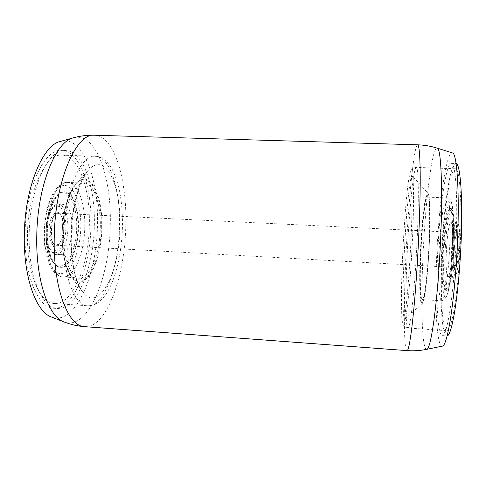 <?xml version="1.0" encoding="UTF-8"?>
<svg xmlns="http://www.w3.org/2000/svg" width="486" height="486" viewBox="0 0 486 486"><rect width="100%" height="100%" fill="white"/><g stroke="black" fill="none" stroke-linecap="round" stroke-linejoin="round"><path stroke-width="0.36" stroke-dasharray="2.43 1.82" d="M48.965 230.267C48.624 241.931 54.025 249.689 58.429 244.592C61.37 241.099 62.98 235.637 63.259 228.201C63.289 221.932 62.208 217.242 60.009 214.132C55.781 207.959 48.977 217.449 48.965 230.267M63.751 228.299C63.484 235.333 61.965 240.497 59.189 243.796L56.176 245.254C52.452 244.312 50.489 239.312 50.283 230.255C50.981 219.812 53.496 214.144 57.84 213.245L60.689 215C62.761 217.941 63.781 222.369 63.751 228.299M454.349 248.395C453.79 259.317 454.082 265.988 455.23 268.4C456.561 268.667 457.654 263.096 458.511 251.687C459.252 240.315 458.511 230.018 457.144 231.579C455.935 233.359 454.999 238.96 454.349 248.395M457.302 251.535C456.585 261.407 455.631 266.711 454.453 267.446L454.234 267.324C453.165 265.052 452.891 258.759 453.42 248.431C454.039 239.507 454.908 234.216 456.038 232.551L456.269 232.454C457.508 233.723 457.848 240.084 457.302 251.535M51.419 317.006C75.354 326.27 97.018 274.918 97.461 224.818C98.944 179.115 82.991 135.217 60.543 141.383M442.309 346.135C435.918 347.259 434.265 292.961 437.43 241.967C440.097 195.603 446.719 151.255 452.351 152.926M438.232 242.69C440.595 201.781 446.348 163.168 451.251 163.363C456.05 161.443 458.547 206.477 455.254 257.957C452.527 303.458 446.373 337.248 442.303 335.638C436.859 335.267 435.432 287.815 438.232 242.69M447.114 335.923L446.768 335.954C441.009 335.559 439.356 288.052 442.187 242.891C444.562 201.945 450.534 163.308 455.728 163.515L456.075 163.582M459.574 257.647C456.998 300.324 450.984 332.217 446.913 330.711C441.531 330.419 439.945 285.865 442.618 243.255C444.86 204.655 450.486 168.496 455.333 168.745C460.108 166.996 462.684 209.417 459.574 257.647M421.356 244.215C422.759 219.265 425.602 196.836 427.625 197.14C429.752 196.192 430.353 223.22 428.549 253.103C427.024 279.669 424.102 300.384 422.304 299.601C420.019 299.759 419.704 271.856 421.356 244.215M443.621 246.11C444.799 225.935 447.642 208.087 449.908 208.403C452.314 207.729 453.426 229.538 451.907 253.376C450.644 274.596 447.709 291.345 445.632 290.707C443.074 290.859 442.217 268.485 443.621 246.11M446.585 247.301C447.636 232.029 449.052 223.669 450.832 222.217C452.484 221.823 453.231 236.421 452.229 252.143C451.111 267.665 449.702 275.969 447.983 277.063C446.263 277.22 445.632 262.379 446.585 247.301M72.268 228.025C72.074 213.919 69.03 206.034 63.137 204.357C57.451 203.67 51.546 216.707 51.443 231.111C51.771 245.369 54.797 253.212 60.525 254.64C66.497 255.235 72.141 241.937 72.268 228.025M78.477 227.387C78.987 208.755 72.955 191.934 64.814 191.8C56.419 190.743 47.482 210.231 47.336 232.035C46.887 251.444 53.375 267.3 60.89 267.306C69.935 268.157 78.276 248.085 78.477 227.387M100.286 227.806C100.973 204.533 94.017 183.271 84.333 183.101C74.534 181.776 63.848 206.204 63.593 233.778C62.992 258.279 70.634 278.028 79.4 277.98C90.153 278.97 99.958 253.619 100.286 227.806M27.502 234.501C26.706 273.254 39.967 303.537 54.353 303.471C72.997 304.929 88.908 264.913 89.333 225.358C90.366 189.57 78.884 155.599 62.062 155.149C45.927 152.932 27.714 190.688 27.502 234.501M90.943 225.115C92.042 187.14 79.892 150.848 61.874 150.338C44.767 147.963 25.296 188.088 25.078 234.86C24.245 276.194 38.418 308.306 53.673 308.233C73.629 309.746 90.481 267.069 90.943 225.115M94.327 225.291C95.438 187.286 83.446 150.97 65.634 150.466C48.715 148.09 29.439 188.264 29.19 235.084C28.34 276.455 42.337 308.586 57.421 308.501C77.159 309.995 93.847 267.27 94.327 225.291M453.584 247.793C454.38 234.604 456.384 223.53 457.964 224.301C459.556 224.854 460.272 238.085 459.373 252.368C458.498 266.662 456.299 277.433 454.799 275.556C453.286 273.891 452.764 260.964 453.584 247.793M457.739 252.434C458.754 236.694 457.909 222.072 456.147 222.46C454.252 223.912 452.77 232.278 451.694 247.562C450.735 262.653 451.458 277.524 453.292 277.366C455.121 276.279 456.603 267.968 457.739 252.434M46.03 230.692C46.194 217.649 51.364 205.864 56.68 205.663C61.995 205.268 66.151 215.693 65.896 227.819C65.707 239.932 61.169 251.499 55.872 252.635C50.574 253.959 45.781 243.747 46.03 230.692M67.949 227.8C67.748 213.712 64.656 205.827 58.678 204.15C52.919 203.464 46.942 216.483 46.85 230.874C47.197 245.114 50.265 252.951 56.072 254.385C62.123 254.98 67.833 241.7 67.949 227.8M445.389 246.274C446.585 226.172 449.459 208.828 451.743 209.533C454.052 209.891 455.078 230.589 453.657 253.37C452.272 276.176 448.979 292.772 446.883 289.377C444.757 286.327 444.161 266.358 445.389 246.274M452.654 253.413C454.173 229.574 453.043 207.759 450.619 208.433C448.329 208.111 445.468 225.972 444.289 246.141C442.88 268.521 443.761 290.901 446.342 290.75C448.432 291.387 451.391 274.639 452.654 253.413M46.213 231.889C46.48 211.064 54.718 192.584 62.864 192.681C71.017 192.462 77.122 208.804 76.703 227.363C76.393 245.916 69.668 263.88 61.552 266.055C53.442 268.545 45.824 252.732 46.213 231.889M77.906 227.357C78.416 208.725 72.371 191.909 64.219 191.776C55.805 190.719 46.856 210.201 46.717 232.004C46.267 251.408 52.767 267.264 60.294 267.27C69.358 268.126 77.711 248.054 77.906 227.357M443.007 245.57C444.423 221.798 447.752 201.01 450.449 201.532C453.171 201.629 454.404 226.44 452.685 254.056C451.008 281.698 447.077 301.405 444.654 297.043C442.193 293.094 441.561 269.323 443.007 245.57M449.289 254.202C451.19 224.186 449.89 197.012 447.035 197.93C444.289 197.602 440.857 220.097 439.405 245.138C437.679 272.883 438.609 300.931 441.689 300.822C444.137 301.654 447.709 280.884 449.289 254.202M44.445 232.472C44.761 207.236 54.784 185.069 64.486 185.464C74.2 185.47 81.308 205.056 80.804 227.041C80.421 249.008 72.566 270.429 62.907 273.296C53.253 276.54 43.983 257.72 44.445 232.472M84.764 227.011C85.415 203.822 78.027 182.615 67.821 182.426C57.494 181.084 46.322 205.39 46.134 232.855C45.575 257.258 53.679 276.959 62.913 276.941C74.237 277.968 84.497 252.738 84.764 227.011M84.752 326.665C106.774 328.147 124.963 275.975 125.771 225.832C127.223 180.336 114.593 135.904 94.697 135.23M73.58 137.781C96.143 131.651 111.835 177.651 110.255 225.212C109.69 277.324 88.081 331.154 64.006 321.939M426.702 349.337C421.362 350.169 420.603 293.769 423.768 241.007C426.477 193.027 432.449 146.802 437.157 148.127M417.602 144.816C414.279 144.895 409.419 191.678 406.758 239.981C403.702 293.155 403.259 350.042 406.91 350.6M416.332 255.332C413.951 297.614 410.038 329.356 407.948 328.007C405.142 327.904 405.403 283.806 407.839 241.493C409.953 203.166 413.774 167.22 416.295 167.397C418.829 165.592 419.132 207.54 416.332 255.332M411.697 254.19C409.686 290.118 406.533 318.16 404.789 318.834C402.323 321.185 402.615 280.999 404.856 241.937C406.794 206.489 410.208 173.867 412.201 176.193C414.108 176.746 414.048 213.506 411.697 254.19M420.803 243.887C422.383 215.669 425.675 190.482 427.862 193.1C429.928 194.309 430.396 222.734 428.543 253.504C426.975 280.708 424.053 302.523 422.115 303.641C419.4 306.332 418.944 275.003 420.803 243.887M421.143 243.954C422.674 217.181 425.693 193.458 427.88 193.714C430.098 193.452 430.705 221.677 428.822 253.443C426.969 285.233 423.428 307.559 421.562 302.341C419.667 297.614 419.588 270.714 421.143 243.954M101.361 227.63C101.987 202.638 94.57 180.154 84.121 179.911C73.696 179.2 62.633 204.715 62.196 234.009C61.619 263.315 71.709 284.772 82.091 280.732C92.48 277.148 100.857 252.611 101.361 227.63M101.853 227.606C103.099 195.141 89.734 168.32 76.156 183.568C68.52 191.557 62.463 212.661 62.184 234.076C62.159 253.631 65.203 267.829 71.321 276.668C84.394 294.844 101.726 262.944 101.853 227.606M119.914 227.466C121.549 186.49 105.857 150.939 88.762 169.833C79.169 179.79 71.302 207.607 70.901 236.002C70.865 261.936 74.71 280.483 82.432 291.636C98.931 314.108 119.647 272.002 119.914 227.466M63.751 236.445C62.822 275.526 74.607 305.949 87.565 305.773C104.344 307.097 118.863 266.699 119.471 226.883C120.595 190.858 110.474 156.692 95.329 156.298C80.822 154.117 64.188 192.262 63.751 236.445M450.832 222.217L456.147 222.46L458.389 224.313C459.112 224.174 460.467 237.034 459.385 252.386C458.231 266.99 456.822 275.052 455.145 276.577L453.292 277.366L447.983 277.063M60.525 254.64L56.072 254.385C52.494 255.794 45.119 245.576 45.872 230.741C46.109 222.558 47.658 215.741 50.514 210.292C53.794 205.517 56.516 203.47 58.678 204.15L63.137 204.357M449.908 208.403L450.619 208.433C454.738 208.111 454.841 228.918 453.663 253.382C452.6 271.012 450.279 285.677 448.517 288.921C446.756 291.6 447.636 290.118 446.342 290.75L445.632 290.707M60.89 267.306L60.294 267.27C57.877 266.863 55.526 266.753 51.285 259.773C47.792 252.769 46.067 243.486 46.115 231.919C46.51 219.058 48.898 208.5 53.29 200.238C58.387 192.146 61.795 191.745 64.219 191.776L64.814 191.8M59.189 243.796L58.429 244.592M454.234 267.324L455.23 268.4M427.625 197.14L447.035 197.93C449.58 198.513 451.057 199.886 451.464 202.042C451.968 203.646 452.988 207.619 453.438 220.65C453.645 230.716 453.395 241.864 452.703 254.093C451.95 265.812 450.729 277.251 449.678 283.988C448.347 292.28 446.92 297.31 445.401 299.09C445.158 299.856 443.925 300.433 441.689 300.822L422.304 299.601M79.4 277.98L62.913 276.941C59.772 277.202 56.206 274.815 52.221 269.773C48.035 264.263 43.533 248.024 44.117 232.575C45.004 213.439 48.667 199.303 55.112 190.166C60.003 184.334 64.243 181.752 67.821 182.426L84.333 183.101M451.251 163.363L455.728 163.515M455.333 168.745L416.295 167.397C413.969 167.737 412.468 168.381 411.794 169.335L410.47 171.54L408.872 178.313C407.268 189.036 406.484 197.717 405.385 210.863L403.325 241.597C402.274 261.14 401.63 278.958 401.4 295.051L401.776 317.565L402.584 323.287C403.666 326.173 405.458 327.746 407.948 328.007L446.913 330.711M410.202 254.451C408.975 275.635 407.62 292.76 406.138 305.822C404.644 318.245 404.158 318.725 403.848 320.043L422.115 303.641L423.707 300.014C425.517 293.094 427.583 274.633 428.828 253.455C429.928 233.596 430.238 217.461 429.752 205.049C429.004 193.094 428.433 194.315 427.862 193.1L411.387 174.887C412.45 174.438 412.736 213.415 410.202 254.451M56.176 245.254L454.453 267.446M62.105 234.039C62.408 212.71 68.374 191.757 76.156 183.568L88.762 169.833C80.038 178.575 71.576 207.279 71.29 236.178C70.67 260.818 75.889 283.332 82.432 291.636L71.321 276.668C65.13 267.689 62.056 253.485 62.105 234.039M62.062 155.149L95.329 156.298C100.705 156.17 105.966 159.858 111.124 167.354C119.125 181.946 122.891 201.909 122.417 227.254C121.707 253.206 115.844 279.158 106.185 293.939C98.792 304.364 93.239 305.767 87.565 305.773L54.353 303.471M61.874 150.338L65.634 150.466M53.673 308.233L57.421 308.501M57.84 213.245L456.269 232.454M442.303 335.638L446.768 335.954M456.038 232.551L457.144 231.579M60.689 215L60.009 214.132"/><path stroke-width="0.73" d="M73.58 137.781L60.543 141.383C42.835 144.725 24.573 187.827 24.3 235.819C23.504 277.779 36.341 312.061 51.419 317.006L64.006 321.939C48.843 317.036 35.861 281.151 36.754 236.907C37.124 186.296 55.781 141.019 73.58 137.781C80.5 135.88 87.541 135.029 94.697 135.23C76.411 132.332 54.742 180.828 54.225 238.116C53.089 288.605 68.453 326.932 84.752 326.665L406.91 350.6C409.516 352.465 414.534 312.547 417.632 257.768C419.345 227.91 420.293 197.444 420.226 176.54C420.062 155.575 419.187 144.998 417.602 144.816C424.266 145.022 430.784 146.122 437.157 148.127C441.525 147.015 443.275 199.017 439.599 258.667C436.519 311.192 430.462 350.072 426.702 349.337C420.159 350.667 413.562 351.086 406.91 350.6M437.157 148.127L452.351 152.926C457.539 152.239 460.206 202.212 456.561 259.123C453.541 309.254 446.828 346.615 442.309 346.135L426.702 349.337M456.075 163.582C460.953 163.454 463.486 208.057 460.248 258.224C457.569 302.462 451.409 335.99 447.114 335.923M94.697 135.23L417.602 144.816M84.752 326.665C77.614 326.124 70.695 324.545 64.006 321.939"/></g></svg>
